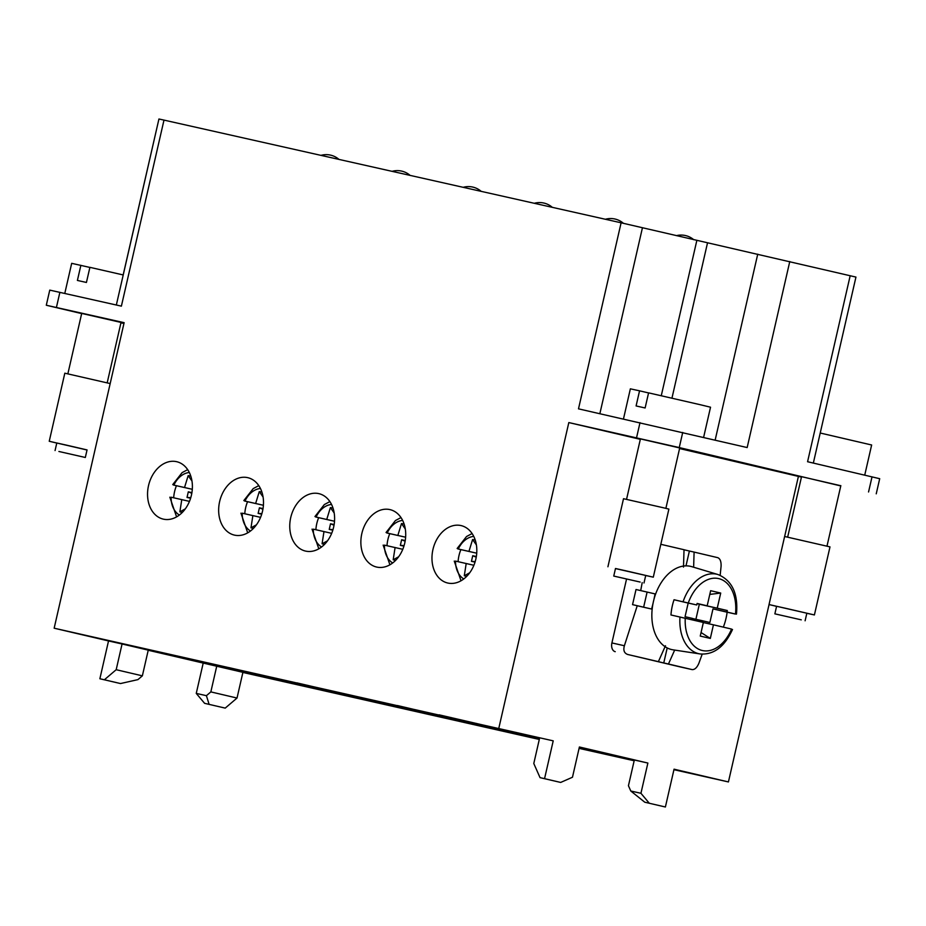 <?xml version="1.0" encoding="UTF-8"?>
<svg xmlns="http://www.w3.org/2000/svg" width="926" height="926" viewBox="0 0 926 926"><rect width="100%" height="100%" fill="white"/><g stroke="black" fill="none" stroke-linecap="round" stroke-linejoin="round"><path stroke-width="1.39" d="M813.341 463.081L855.948 277.082L621.103 222.796L163.995 120.102L121.387 306.147L49.761 290.116L46.3 305.244L81.662 313.59M840.82 485.733L799.52 476.207L801.546 476.682L787.656 537.126M673.931 769.691L728.426 781.938L674.059 769.182L665.389 806.997L644.762 802.205L630.791 791.012L628.441 785.723L634.333 760.003L647.876 763.047L579.398 746.993L572.476 777.238L560.67 782.435L544.557 778.662L553.216 740.846L54.159 628.198L124.13 322.665L46.3 305.244M498.848 728.102L568.819 422.569L679.256 447.571L840.773 485.93M621.103 222.796L578.495 408.841L747.166 447.559L789.774 261.526M432.951 549.488A29.482 21.981 -76.8 0 0 447.663 583.01A29.482 21.981 -76.8 0 0 475.79 559.327A29.482 21.981 -76.8 0 0 461.125 525.598A29.482 21.981 -76.8 0 0 432.951 549.488M361.846 533.515A29.482 21.981 -76.8 0 0 376.558 567.036A29.482 21.981 -76.8 0 0 404.685 543.354A29.482 21.981 -76.8 0 0 390.02 509.624A29.482 21.981 -76.8 0 0 361.846 533.515M290.741 517.541A29.482 21.981 -76.8 0 0 305.453 551.063A29.482 21.981 -76.8 0 0 333.58 527.369A29.482 21.981 -76.8 0 0 318.914 493.651A29.482 21.981 -76.8 0 0 290.741 517.541M219.636 501.568A29.482 21.981 -76.8 0 0 234.347 535.089A29.482 21.981 -76.8 0 0 262.475 511.395A29.482 21.981 -76.8 0 0 247.809 477.677A29.482 21.981 -76.8 0 0 219.636 501.568M148.53 485.594A29.482 21.981 -76.8 0 0 163.242 519.116A29.482 21.981 -76.8 0 0 191.369 495.422A29.482 21.981 -76.8 0 0 176.704 461.704A29.482 21.981 -76.8 0 0 148.53 485.594M784.646 536.49L798.409 476.404L801.407 477.087M728.426 781.938L769.055 604.562L776.578 606.368M242.878 672.45L539.302 739.446M579.086 748.382L634.16 760.755M225.215 708.112L204.588 703.32L225.215 708.112L237.021 698.042L242.913 672.322L148.229 650.26M99.869 678.758L120.496 683.55L104.383 679.777L116.19 669.706L142.361 675.841L148.253 650.133L122.07 643.987L108.527 640.942L99.869 678.758L104.383 679.777M108.527 640.942L54.159 628.198M204.588 703.32L196.254 693.4L203.188 663.143M121.028 322.433L81.696 313.428M123.934 323.51L120.936 322.804M647.876 763.047L640.942 793.293L649.276 803.224M568.819 422.569L640.294 439.329M679.568 448.543L798.409 476.404M626.543 499.345L640.433 438.855M679.707 447.952L640.433 438.901M553.216 740.846L539.673 737.802L533.793 763.522L540.043 777.643L560.67 782.435M157.86 651.638L262.116 675.922L157.86 651.638M228.965 667.611L333.221 691.896L228.965 667.611M296.852 683.075L404.326 707.881L296.887 682.879M397.323 705.843L475.432 723.854L397.404 705.531M539.603 738.138L439.098 714.826M439.063 715.022L539.557 738.323M314.145 688.319L236.037 670.308L314.203 688.087M385.251 704.292L307.143 686.282L385.309 704.061M491.011 728.287L482.562 726.331M490.977 728.449L482.515 726.54M539.337 739.284L449.353 718.229L539.453 738.809M539.418 738.925L527.461 736.239L539.407 739.006M634.194 760.616L579.167 748.034M539.464 738.716L520.458 734.202L539.534 738.427M579.294 747.467L634.217 760.466M473.753 536.409A22.479 16.761 -76.8 0 0 458.301 549.002L476.728 553.192M463.776 578.935A22.479 16.761 -76.8 0 1 455.523 561.098L473.88 565.277M476.334 556.538L472.735 555.727L471.45 561.33L475.015 562.128M476.728 553.204L457.919 548.944M458.104 561.677A28.301 21.101 103.2 0 1 458.983 555.588A28.301 21.101 103.2 0 1 460.87 549.65M475.223 540.043L472.596 539.522L468.961 551.387M466.195 563.483L464.296 575.752L466.692 576.354M464.296 575.752L469.748 572.743M472.596 539.522L476.392 544.928M472.735 555.727L476.23 557.174M471.45 561.33L475.2 561.55M331.543 504.462A22.479 16.761 -76.8 0 0 316.09 517.055L334.517 521.245M321.565 546.988A22.479 16.761 -76.8 0 1 313.312 529.151L331.67 533.33M334.124 524.591L330.524 523.78L329.239 529.383L332.804 530.181M334.517 521.257L315.708 516.997M315.893 529.73A28.301 21.101 103.2 0 1 316.773 523.63A28.301 21.101 103.2 0 1 318.66 517.703M333.013 508.096L330.385 507.575L326.751 519.44M323.984 531.536L322.086 543.793L324.482 544.407M322.086 543.793L327.538 540.796M330.385 507.575L334.182 512.981M330.524 523.78L334.02 525.227M329.239 529.383L332.99 529.603M189.332 472.515A22.479 16.761 -76.8 0 0 173.88 485.108L192.307 489.298M179.355 515.041A22.479 16.761 -76.8 0 1 171.102 497.204L189.46 501.383M191.913 492.644L188.314 491.833L187.029 497.436L190.594 498.234M192.307 489.31L173.498 485.05M173.683 497.783A28.301 21.101 103.2 0 1 174.563 491.683A28.301 21.101 103.2 0 1 176.449 485.745M190.802 476.149L188.175 475.628L184.54 487.493M181.774 499.589L179.876 511.846L182.272 512.46M179.876 511.846L185.327 508.849M188.175 475.628L191.971 481.034M188.314 491.833L191.809 493.28M187.029 497.436L190.779 497.656M260.438 488.488A22.479 16.761 -76.8 0 0 244.985 501.082L263.412 505.272M250.46 531.015A22.479 16.761 -76.8 0 1 242.207 513.178L260.565 517.356M263.019 508.617L259.419 507.807L258.134 513.409L261.699 514.208M263.412 505.283L244.603 501.024M244.788 513.756A28.301 21.101 103.2 0 1 245.668 507.656A28.301 21.101 103.2 0 1 247.555 501.718M261.908 492.123L259.28 491.602L255.645 503.466M252.879 515.562L250.981 527.82L253.377 528.433M250.981 527.82L256.433 524.822M259.28 491.602L263.077 497.007M259.419 507.807L262.915 509.254M258.134 513.409L261.884 513.629M402.648 520.435A22.479 16.761 -76.8 0 0 387.195 533.029L405.623 537.219M392.67 562.962A22.479 16.761 -76.8 0 1 384.417 545.125L402.775 549.303M405.229 540.564L401.629 539.754L400.345 545.356L403.91 546.155M405.623 537.23L386.813 532.971M386.999 545.703A28.301 21.101 103.2 0 1 387.878 539.615A28.301 21.101 103.2 0 1 389.765 533.677M404.118 524.07L401.49 523.549L397.856 535.413M395.089 547.509L393.191 559.779L395.587 560.38M393.191 559.779L398.643 556.769M401.49 523.549L405.287 528.954M401.629 539.754L405.125 541.201M400.345 545.356L404.095 545.576M864.734 475.131L871.644 444.989L820.228 433.021M801.279 619.841L774.865 613.845L801.279 619.841M774.865 613.845L776.59 606.287L786.336 608.451L806.847 613.209L805.111 620.779M814.405 614.945L769.031 604.551L784.623 536.49L829.997 546.884L814.405 614.945L806.824 613.29M58.905 451.483L85.319 457.479L58.905 451.483M55.062 450.557L56.799 442.987L66.545 445.151L87.056 449.92L85.319 457.479M110.182 383.572L64.82 373.19L49.24 441.262L56.787 443.068M87.032 450.001L49.24 441.262M64.785 293.426L71.684 263.331L89.88 267.429M80.875 265.311L77.402 280.439L86.431 282.465L89.903 267.336L123.227 274.953M703.621 437.35L710.531 407.209L700.357 404.743L648.582 392.855L645.121 407.972L636.093 405.947L639.553 390.818L630.363 388.839L623.476 418.946M648.559 392.937L639.553 390.818M640.167 582.06L613.753 576.065L640.167 582.06M613.753 576.065L615.489 568.506L625.224 570.659L645.735 575.428L643.998 582.986M607.919 566.77L623.511 498.709L663.132 507.703L668.885 509.103L653.293 577.164L615.466 568.576M653.293 577.164L645.711 575.509M158.786 119.662L123.17 274.941M163.995 120.102L158.936 119.003L116.34 305.013M876.239 493.824L879.7 478.696L807.576 461.727L850.184 275.693M630.791 791.012L640.942 793.293M644.762 802.205L665.389 806.997M209.102 704.339L206.417 695.681L196.254 693.4M237.021 698.042L210.839 691.896L206.417 695.681M216.73 666.188L210.839 691.896M544.557 778.662L540.043 777.643M120.496 683.55L137.939 679.615L142.361 675.841M122.07 643.987L116.19 669.706M701.063 632.539L710.323 638.431L700.253 636.069L703.366 622.457L670.956 614.968A41.369 27.572 -77.3 0 1 672.345 605.731A41.369 27.572 -77.3 0 1 674.035 599.747L696.769 604.967L688.18 603.069L685.055 616.681L692.428 618.406L692.104 619.807M709.791 594.411L720.717 593.057L717.245 608.174L697.07 603.648L699.35 604.203L695.901 619.286M697.093 603.544L707.175 605.812L697.116 603.451L696.769 604.967M699.35 604.203L727.315 610.535L726.968 612.051L712.985 608.88L709.872 622.492L702.498 620.767L702.174 622.168M717.245 608.174L727.315 610.535M720.717 593.057L710.647 590.695L707.175 605.812M685.252 618.209A36.878 24.574 -77.3 0 0 702.255 650.503A36.878 24.574 -77.3 0 0 731.563 629.067L713.437 624.818L710.323 638.431M692.405 618.499L702.498 620.767M703.343 622.55L713.437 624.818M688.284 602.976A36.878 24.574 102.7 0 1 718.715 578.611A36.878 24.574 102.7 0 1 735.452 614.042L726.968 612.051M679.985 617.075L685.24 618.313M688.18 603.069L674.035 599.747M735.325 614.042L727.13 612.202A41.369 27.572 -77.3 0 1 726.042 618.313A41.369 27.572 -77.3 0 1 723.322 627.133M727.13 612.202L712.985 608.88M679.985 616.994A40.756 27.167 -77.3 0 0 700.125 653.953L673.098 649.844A42.677 28.44 -77.3 0 1 653.443 601.472A42.677 28.44 102.7 0 1 691.78 566.666L717.974 574.525A40.756 27.167 102.7 0 0 683.064 601.784M653.93 599.492L655.076 593.902L636.023 589.515L632.551 604.632L651.615 609.03L643.628 607.236L647.1 592.108M651.615 609.03L653.027 603.474M685.992 565.867L689.395 551.028L684.025 549.766M689.395 551.028L694.095 552.081L693.632 567.221M683.492 567.094L684.025 549.72L660.817 544.303M636.023 589.515L655.076 593.902M637.238 605.731L643.628 607.236M640.711 590.568L642.204 582.616M626.543 579.063L611.912 642.933L624.39 645.746L637.25 605.685M624.39 645.746C623.094 650.283 624.205 653.2 627.701 654.485L658.386 661.65L665.481 645.746M658.386 661.65L663.757 662.958L667.206 647.934M674.672 650.087L668.456 664.011L663.757 662.958M702.186 654.161L698.91 663.213C697.023 667.623 694.766 669.753 692.139 669.602L668.456 664.011M694.095 552.081L717.777 557.672C720.197 558.714 721.296 561.631 721.076 566.411L720.162 575.312M679.73 666.813A7.755 5.174 -77.3 0 1 679.696 666.801L627.701 654.485M611.912 642.933A7.755 5.174 102.7 0 0 615.223 651.684M692.173 669.602L679.696 666.801A7.755 5.174 -77.3 0 1 679.661 666.801L692.139 669.602M640.005 422.65L636.544 437.778M59.877 292.327L56.417 307.455M715.161 440.058L757.734 254.175M707.51 242.89L671.952 398.168M682.717 432.454L679.256 447.571M696.838 240.447L661.268 395.726M599.874 413.633L642.459 227.692M872.026 476.844L868.553 491.972M472.098 533.538L466.53 536.524L457.155 548.493M454.261 561.087L461.021 580.776M329.887 501.591L324.32 504.577L314.944 516.546M312.05 529.14L318.81 548.829M187.677 469.644L182.109 472.63L172.734 484.599M169.84 497.193L176.6 516.87M258.782 485.618L253.215 488.604L243.839 500.572M240.945 513.166L247.705 532.844M400.993 517.565L395.425 520.551L386.049 532.519M383.156 545.113L389.915 564.802M840.843 485.641L826.987 546.132M81.719 313.335L67.864 373.838M121.04 322.352L107.184 382.843M679.73 447.86L665.875 508.351M481.207 191.369A19.4 19.4 0 0 0 463.197 187.318M410.102 175.396A19.4 19.4 0 0 0 392.092 171.345M338.997 159.422A19.4 19.4 0 0 0 320.986 155.371M623.418 223.316A19.4 19.4 0 0 0 605.407 219.265M552.313 207.343A19.4 19.4 0 0 0 534.302 203.292M693.759 239.718A19.4 19.4 0 0 0 676.42 235.655M700.125 653.953C713.738 654.995 724.526 646.846 732.501 629.495M736.459 614.146C737.953 598.196 734.839 581.493 717.974 574.525"/></g></svg>
